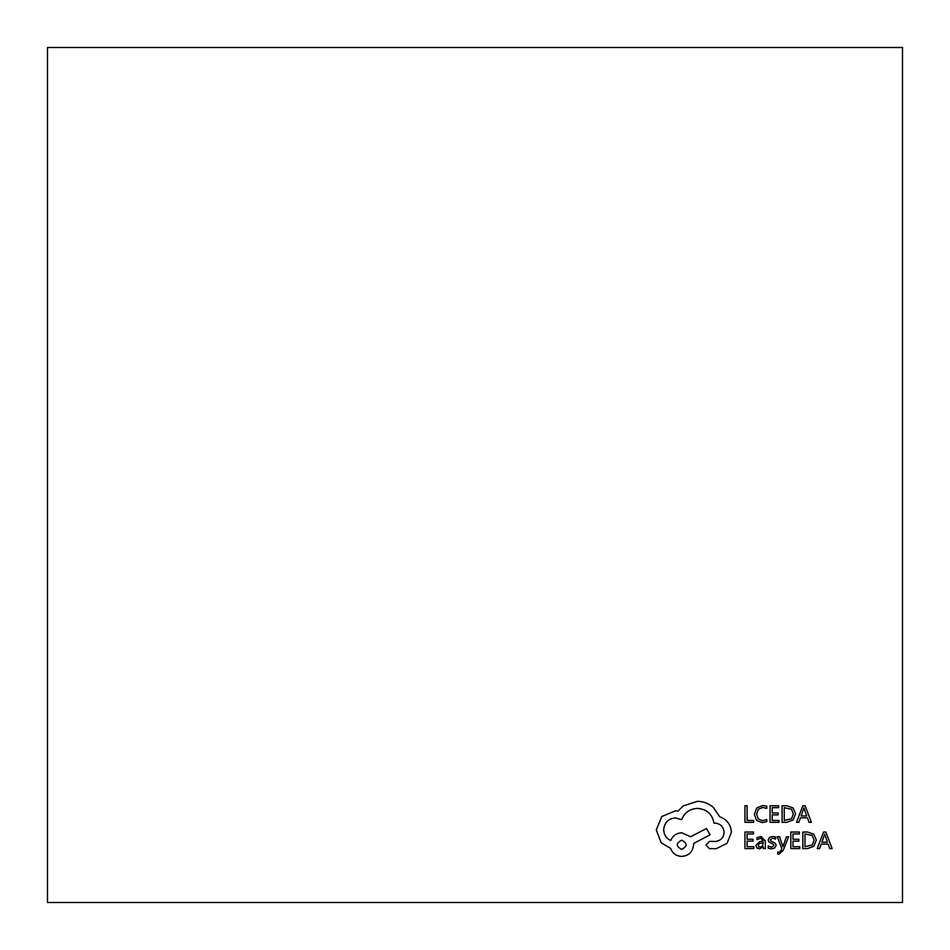 <?xml version="1.0" encoding="UTF-8"?>
<svg xmlns="http://www.w3.org/2000/svg" width="950" height="950" viewBox="0 0 950 950"><rect width="100%" height="100%" fill="white"/><g stroke="black" fill="none" stroke-linecap="round" stroke-linejoin="round"><path stroke-width="1.43" d="M47.5 47.5L47.5 902.5L902.5 902.5L902.5 47.5L47.5 47.5M753.682 822.332L753.682 820.444L747.092 820.444L747.092 805.766L744.954 805.766L744.954 822.332L753.682 822.332M762.173 822.605L766.757 821.643L766.757 819.589L762.482 820.705L758.231 818.959L756.604 814.233L758.349 809.258L762.862 807.417L766.757 808.403L766.757 806.17L762.838 805.493L756.758 807.928L754.359 814.364L756.485 820.349L762.173 822.605M778.988 822.332L778.988 820.444L772.207 820.444L772.207 814.874L778.133 814.874L778.133 812.974L772.207 812.974L772.207 807.666L778.608 807.666L778.608 805.766L770.07 805.766L770.07 822.332L778.988 822.332M782.111 822.332L786.671 822.332L793.096 820.004L795.589 813.841L793.096 807.963L786.837 805.766L782.111 805.766L782.111 822.332M784.249 807.666L784.249 820.444L791.576 818.71L793.345 813.901L791.528 809.234L784.249 807.666M811.419 822.332L805.101 805.766L802.821 805.766L796.516 822.332L798.879 822.332L800.47 817.796L807.357 817.796L809.056 822.332L811.419 822.332M801.147 815.931L806.704 815.931L803.938 807.88L801.147 815.931M753.861 848.599L753.861 846.711L747.092 846.711L747.092 841.142L753.006 841.142L753.006 839.242L747.092 839.242L747.092 833.946L753.481 833.946L753.481 832.034L744.954 832.034L744.954 848.599L753.861 848.599M761.069 836.499L756.996 837.603L756.996 839.622L760.879 838.185L763.278 841.082L759.762 841.569L755.844 845.429L756.853 847.946L759.596 848.884L763.218 846.771L763.278 848.599L765.344 848.599L765.344 840.988L761.069 836.499M758.492 843.766L758.551 846.64L760.131 847.174L762.387 846.212L763.278 842.662L758.492 843.766M771.566 847.186L768.158 846.046L768.158 848.184L771.364 848.884L774.808 847.934L776.15 845.381L775.449 843.422L770.759 840.881L770.307 839.776L772.576 838.185L775.58 839.04L775.58 837.021L772.778 836.499L769.5 837.437L768.17 839.966L768.764 841.831L773.478 844.455L774.012 845.583L771.566 847.186M788.583 836.772L786.434 836.772L782.943 846.64L779.546 836.772L777.231 836.772L781.862 848.576L780.959 850.725L778.834 852.387L777.658 852.15L777.658 854.002L778.988 854.169L783.216 850.381L788.583 836.772M799.722 848.599L799.722 846.711L792.953 846.711L792.953 841.142L798.879 841.142L798.879 839.242L792.953 839.242L792.953 833.946L799.342 833.946L799.342 832.034L790.816 832.034L790.816 848.599L799.722 848.599M802.845 848.599L807.405 848.599L813.829 846.284L816.335 840.109L813.829 834.231L807.571 832.034L802.845 832.034L802.845 848.599M804.982 833.946L804.982 846.711L812.309 844.989L814.091 840.168L812.274 835.501L804.982 833.946M832.153 848.599L825.847 832.034L823.555 832.034L817.249 848.599L819.613 848.599L821.204 844.075L828.103 844.075L829.789 848.599L832.153 848.599M821.881 842.199L827.438 842.199L824.683 834.159L821.881 842.199M731.393 832.176C730.799 824.553 726.916 819.422 719.732 816.751L713.379 807.441C708.748 803.462 703.404 801.42 697.359 801.325L683.228 805.921L678.051 811.098L675.343 810.861L661.806 816.513L656.272 829.932L661.212 842.769L670.629 848.421C672.541 853.444 676.269 856.116 681.815 856.425C688.976 855.736 692.906 851.818 693.595 844.657L693.595 843.481L710.078 834.765L706.432 828.519L690.65 836.76L681.815 832.758C676.424 833.114 672.731 835.703 670.748 840.536C666.33 838.399 663.979 834.777 663.682 829.694C664.371 822.534 668.301 818.615 675.462 817.926L681.696 819.696C684.368 812.63 689.629 808.854 697.478 808.391C706.741 809.174 712.239 814.079 713.961 823.104L714.899 823.104C720.492 823.638 723.556 826.702 724.09 832.295C723.674 837.591 720.848 840.655 715.611 841.474L709.602 841.356L705.957 845.001L709.365 848.659L716.312 848.659L727.035 843.363L731.393 832.176M681.696 849.359C687.622 846.272 687.622 843.208 681.696 840.18C675.794 843.244 675.794 846.307 681.696 849.359"/></g></svg>
